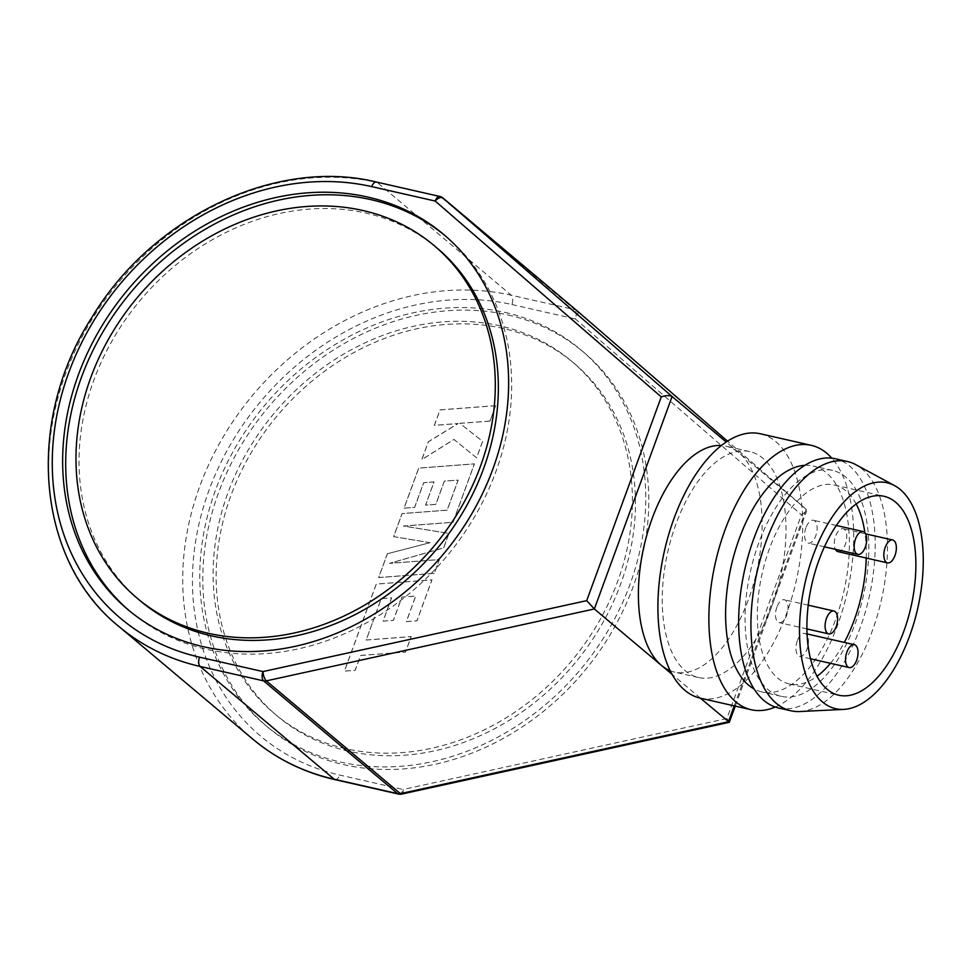 <?xml version="1.0" encoding="UTF-8"?>
<svg xmlns="http://www.w3.org/2000/svg" width="971" height="971" viewBox="0 0 971 971"><rect width="100%" height="100%" fill="white"/><g stroke="black" fill="none" stroke-linecap="round" stroke-linejoin="round"><path stroke-width="0.73" stroke-dasharray="4.86 3.64" d="M140.31 600.867A230.503 193.532 130.1 0 1 113.571 338.248A230.503 193.532 130.1 0 1 366.031 213.098A230.503 193.532 130.1 0 1 437.059 248.066M444.961 235.565A245.165 205.852 130.1 0 1 446.502 236.839A245.165 205.852 130.1 0 1 474.94 516.159A245.165 205.852 130.1 0 1 206.41 649.271A245.165 205.852 130.1 0 1 130.879 612.082A245.165 205.852 130.1 0 1 129.361 610.795M345.409 748.605A230.503 193.532 130.1 0 1 274.392 713.636A230.503 193.532 130.1 0 1 247.641 451.017A230.503 193.532 130.1 0 1 500.114 325.868A230.503 193.532 130.1 0 1 571.13 360.836A230.503 193.532 130.1 0 1 597.881 623.455A230.503 193.532 130.1 0 1 345.409 748.605M348.455 751.166A230.503 193.532 130.1 0 1 277.439 716.197A230.503 193.532 130.1 0 1 250.688 453.578A230.503 193.532 130.1 0 1 503.16 328.429A230.503 193.532 130.1 0 1 574.189 363.397A230.503 193.532 130.1 0 1 600.928 626.016A230.503 193.532 130.1 0 1 348.455 751.166M508.076 314.98A245.165 205.852 130.1 0 1 583.62 352.182A245.165 205.852 130.1 0 1 612.07 631.502A245.165 205.852 130.1 0 1 343.54 764.614A245.165 205.852 130.1 0 1 267.996 727.425A245.165 205.852 130.1 0 1 239.546 448.092A245.165 205.852 130.1 0 1 508.076 314.98M505.029 312.419A245.165 205.852 130.1 0 1 580.573 349.609A245.165 205.852 130.1 0 1 609.023 628.941A245.165 205.852 130.1 0 1 340.493 762.053A245.165 205.852 130.1 0 1 264.949 724.852A245.165 205.852 130.1 0 1 236.499 445.531A245.165 205.852 130.1 0 1 505.029 312.419M797.337 640.763A11.725 5.85 102.8 0 0 799.606 656.299A11.725 5.85 102.8 0 0 807.083 648.968A11.725 5.85 102.8 0 0 804.813 633.432A11.725 5.85 102.8 0 0 797.337 640.763M776.897 607.093A11.725 5.85 102.8 0 0 779.179 622.629A11.725 5.85 102.8 0 0 786.656 615.298A11.725 5.85 102.8 0 0 784.374 599.762A11.725 5.85 102.8 0 0 776.897 607.093M805.991 527.605A11.725 5.85 102.8 0 0 808.26 543.141A11.725 5.85 102.8 0 0 815.737 535.81A11.725 5.85 102.8 0 0 813.467 520.274A11.725 5.85 102.8 0 0 805.991 527.605M837.924 551.613A11.725 5.85 102.8 0 0 845.401 544.27A11.725 5.85 102.8 0 0 843.119 528.734A11.725 5.85 102.8 0 0 835.643 536.077A11.725 5.85 102.8 0 0 835.351 549.295M866.241 558.046A102.004 50.844 102.8 0 0 864.882 532.727M856.167 503.973A102.004 50.844 102.8 0 0 834.405 485.015A102.004 50.844 102.8 0 0 769.408 548.821A102.004 50.844 102.8 0 0 789.205 683.948A102.004 50.844 102.8 0 0 817.024 676.253M778.621 708.005A127.808 63.71 102.8 0 0 860.063 628.055A127.808 63.71 102.8 0 0 835.254 458.749M799.703 711.537A127.808 63.71 102.8 0 0 872.322 630.847A127.808 63.71 102.8 0 0 855.803 464.672M675.974 524.049A115.84 57.75 102.8 0 0 698.452 677.515A115.84 57.75 102.8 0 0 772.273 605.054A115.84 57.75 102.8 0 0 749.794 451.588A115.84 57.75 102.8 0 0 675.974 524.049M700.285 698.161A135.564 67.582 102.8 0 0 786.668 613.356A135.564 67.582 102.8 0 0 760.354 433.77M775.246 707.034A135.564 67.582 102.8 0 0 837.645 624.948A135.564 67.582 102.8 0 0 831.795 458.166M804.923 465.315A115.84 57.75 -77.2 0 1 813.152 465.995A115.84 57.75 -77.2 0 1 835.643 619.462A115.84 57.75 -77.2 0 1 761.822 691.922A115.84 57.75 -77.2 0 1 754.103 688.961M670.221 670.73A115.84 57.75 102.8 0 0 674.602 672.102A115.84 57.75 102.8 0 0 748.423 599.641A115.84 57.75 102.8 0 0 739.137 452.911A115.84 57.75 102.8 0 0 725.932 446.175A115.84 57.75 102.8 0 0 721.392 445.519M758.788 542.874A115.84 57.75 102.8 0 0 781.267 696.341A115.84 57.75 102.8 0 0 855.087 623.88A115.84 57.75 102.8 0 0 832.608 470.413A115.84 57.75 102.8 0 0 758.788 542.874M387.332 553.761L430.068 542.668L393.595 536.635L402.043 513.55L447.133 510.127L458.13 480.075L444.305 481.094L435.785 504.362L425.504 505.126L434.013 481.859L423.647 482.672L414.605 507.372L404.021 508.149L418.683 468.095L474.358 463.847L452.996 522.252L403.426 526.003L448.905 533.407L443.626 547.862L389.553 563.301L439.353 559.527L434.304 573.303L378.629 577.539L387.332 553.761L430.068 542.668M495.659 405.647L490.027 421.062L459.805 423.332L482.611 441.307L476.579 457.802L453.906 439.438L421.802 459.55L428.332 441.72L458.081 423.514L434.34 425.298L439.984 409.871L495.659 405.647L490.027 421.062M372.184 623.503L366.225 639.998L411.158 636.588L405.502 652.027L360.569 655.437L355.143 670.281L344.389 671.095L376.238 584.069L431.925 579.833L416.935 620.785L406.351 621.549L415.685 596.036L401.86 597.056L393.352 620.323L383.072 621.088L391.58 597.82L381.215 598.646L366.225 639.998M830.448 663.314A102.004 50.844 102.8 0 0 844.297 642.401M700.419 698.185L672.15 674.408M734.246 705.868L806.197 509.314L726.199 442.023M806.197 509.314L727.522 441.15L806.173 509.302L806.646 511.013L801.427 514.812L726.878 718.54C729.452 721.854 729.974 722.922 728.432 721.744M577.138 310.866A7.331 3.981 -49.1 0 1 575.354 318.949L801.427 514.812M726.878 718.54L403.159 789.484A7.331 2.695 -102.4 0 1 401.691 794.084M490.088 421.111L459.866 423.38L482.672 441.356L476.64 457.851L453.967 439.487L421.863 459.611L428.393 441.769L458.142 423.574L434.401 425.359L440.045 409.92L495.72 405.696M430.129 542.716L393.656 536.684L402.103 513.598L447.194 510.176L458.191 480.123L444.366 481.143L435.845 504.41L425.565 505.175L434.073 481.907L423.708 482.733L414.666 507.42L404.082 508.197L418.744 468.143L474.418 463.907L453.056 522.301L403.487 526.051L448.966 533.455L443.686 547.911L389.614 563.35L439.414 559.587L434.365 573.363L378.69 577.587L387.393 553.81M366.285 640.047L411.219 636.636L405.562 652.075L360.642 655.486L355.204 670.33L344.45 671.143L376.299 584.117L431.986 579.881L416.996 620.833L406.412 621.61L415.746 596.085L401.921 597.116L393.413 620.372L383.132 621.137L391.641 597.869L381.275 598.694L372.245 623.552M118.814 626.416A263.894 221.57 130.1 0 1 88.191 325.758A263.894 221.57 130.1 0 1 377.246 182.475L440.688 196.882L574.771 309.664L511.316 295.245L377.246 182.475A7.331 3.653 102.8 0 0 376.408 182.038M398.486 794.072A7.331 3.653 102.8 0 0 403.159 789.484L339.716 775.064A256.575 215.416 130.1 0 1 208.923 490.513A256.575 215.416 130.1 0 1 511.899 304.53A7.331 3.653 102.8 0 0 511.316 295.245A263.894 221.57 -49.9 0 0 222.274 438.528A263.894 221.57 -49.9 0 0 252.885 739.198M511.899 304.53L575.354 318.949A7.331 3.653 102.8 0 0 574.771 309.664A7.331 6.154 -49.9 0 1 576.968 310.72M335.044 779.652A7.331 3.653 102.8 0 0 339.716 775.064M442.958 197.999A7.331 6.154 -49.9 0 0 440.688 196.882A7.331 3.653 102.8 0 0 439.863 196.458M446.502 236.839L443.456 234.278M274.392 713.636L277.439 716.197M580.573 349.609L583.62 352.182M810.506 658.775L799.606 656.299M806.913 628.929L779.179 622.629M824.428 546.819L808.26 543.141M834.405 485.015L883.986 496.278M698.452 677.515L674.602 672.102M781.267 696.341L761.822 691.922M832.608 470.413L813.152 465.995M749.794 451.588L725.932 446.175M789.205 683.948L838.786 695.212M865.61 533.844L843.119 528.734M836.334 525.469L813.467 520.274M808.212 605.176L784.374 599.762M807.059 633.942L804.813 633.432M735.253 706.099L806.646 511.013M264.949 724.852L267.996 727.425M571.13 360.836L574.189 363.397M130.879 612.082L127.832 609.521"/><path stroke-width="1.46" d="M434.013 245.493L437.059 248.066A230.503 193.532 130.1 0 1 463.81 510.685A230.503 193.532 130.1 0 1 211.338 635.835A230.503 193.532 130.1 0 1 140.31 600.867L137.263 598.294A230.503 193.532 130.1 0 1 110.512 335.675A230.503 193.532 130.1 0 1 362.984 210.525A230.503 193.532 130.1 0 1 434.013 245.493A230.503 193.532 130.1 0 1 460.764 508.112A230.503 193.532 130.1 0 1 208.292 633.262A230.503 193.532 130.1 0 1 137.263 598.294M367.912 197.089A245.165 205.852 130.1 0 1 443.456 234.278A245.165 205.852 130.1 0 1 471.894 513.598A245.165 205.852 130.1 0 1 203.364 646.71A245.165 205.852 130.1 0 1 127.832 609.521A245.165 205.852 130.1 0 1 99.382 330.201A245.165 205.852 130.1 0 1 367.912 197.089M129.361 610.795A245.165 205.852 130.1 0 1 103.023 331.742A245.165 205.852 130.1 0 1 370.958 199.65A245.165 205.852 130.1 0 1 444.961 235.565M846.906 652.027A11.725 5.85 102.8 0 0 849.188 667.563A11.725 5.85 102.8 0 0 856.665 660.231A11.725 5.85 102.8 0 0 854.383 644.695A11.725 5.85 102.8 0 0 846.906 652.027M826.479 618.357A11.725 5.85 102.8 0 0 828.749 633.893A11.725 5.85 102.8 0 0 836.225 626.562A11.725 5.85 102.8 0 0 833.943 611.026A11.725 5.85 102.8 0 0 826.479 618.357M855.56 538.869A11.725 5.85 102.8 0 0 857.842 554.405A11.725 5.85 102.8 0 0 865.319 547.074A11.725 5.85 102.8 0 0 863.037 531.538A11.725 5.85 102.8 0 0 855.56 538.869M885.224 547.341A11.725 5.85 102.8 0 0 887.494 562.877A11.725 5.85 102.8 0 0 894.971 555.533A11.725 5.85 102.8 0 0 892.689 539.997A11.725 5.85 102.8 0 0 885.224 547.341M835.351 549.295A11.725 5.85 102.8 0 0 837.924 551.613L887.494 562.877M903.783 631.405A102.004 50.844 102.8 0 0 883.986 496.278A102.004 50.844 102.8 0 0 818.99 560.085A102.004 50.844 102.8 0 0 838.786 695.212A102.004 50.844 102.8 0 0 903.783 631.405M844.297 642.401A102.004 50.844 102.8 0 0 854.213 620.141A102.004 50.844 102.8 0 0 866.241 558.046M864.882 532.727A102.004 50.844 102.8 0 0 856.167 503.973M894.57 485.621L855.803 464.672A127.808 63.71 102.8 0 0 847.513 461.528L835.254 458.749A127.808 63.71 102.8 0 0 753.812 538.687A127.808 63.71 102.8 0 0 778.621 708.005L790.88 710.784A127.808 63.71 102.8 0 0 799.703 711.537L843.726 709.388A115.84 57.75 102.8 0 0 909.536 636.248A115.84 57.75 102.8 0 0 894.57 485.621A115.84 57.75 102.8 0 0 813.225 555.242A115.84 57.75 102.8 0 0 843.726 709.388M847.513 461.528A127.808 63.71 102.8 0 0 766.07 541.478A127.808 63.71 102.8 0 0 790.88 710.784M831.795 458.166A135.564 67.582 102.8 0 0 811.331 445.349L760.354 433.77A135.564 67.582 102.8 0 0 673.971 518.563A135.564 67.582 102.8 0 0 700.285 698.161L751.251 709.74A135.564 67.582 102.8 0 0 775.246 707.034M811.331 445.349A135.564 67.582 102.8 0 0 724.936 530.154A135.564 67.582 102.8 0 0 751.251 709.74M754.103 688.961A115.84 57.75 -77.2 0 1 739.332 538.456A115.84 57.75 -77.2 0 1 804.923 465.315M721.392 445.519A115.84 57.75 102.8 0 0 652.111 518.635A115.84 57.75 102.8 0 0 661.397 665.366A115.84 57.75 102.8 0 0 670.221 670.73M817.024 676.253A102.004 50.844 102.8 0 0 830.448 663.314M735.253 706.099L729.294 722.29L700.419 698.185M672.15 674.408L594.361 608.975L266.321 680.865L400.404 793.635L728.432 721.744L734.246 705.868M726.199 442.023L672.102 396.52C669.772 395.161 666.155 395.294 661.263 396.908L435.19 201.046L371.735 186.626A256.575 215.416 -49.9 0 0 68.747 372.621A256.575 215.416 -49.9 0 0 199.541 657.173L262.995 671.58A7.331 2.695 77.6 0 0 266.321 680.865A7.331 6.154 -49.9 0 1 263.578 680.865L200.135 666.458A263.894 221.57 130.1 0 1 118.814 626.416L252.885 739.198A263.894 221.57 -49.9 0 0 334.206 779.228L200.135 666.458A7.331 3.653 102.8 0 1 199.541 657.173M577.114 310.841L727.522 441.15L577.09 310.817A7.331 3.981 -49.1 0 1 577.114 310.841A7.331 3.981 -49.1 0 1 577.138 310.866A7.331 7.331 0 0 0 577.029 310.769A7.331 6.154 -49.9 0 0 576.968 310.72M252.885 739.198C276.614 759.031 303.996 772.515 335.044 779.652A7.331 3.653 102.8 0 1 334.206 779.228L397.661 793.647A7.331 3.653 102.8 0 0 398.486 794.072A7.331 7.331 0 0 0 401.691 794.084A7.331 2.695 -102.4 0 1 400.404 793.635A7.331 6.154 -49.9 0 1 397.661 793.647L263.578 680.865A7.331 3.653 102.8 0 1 262.995 671.58L586.702 600.648L594.361 608.975L672.102 396.52L443.007 198.048A7.331 3.981 130.9 0 0 435.19 201.046A7.331 3.653 102.8 0 1 439.863 196.458L376.408 182.038A7.331 3.653 102.8 0 0 371.735 186.626M586.702 600.648L661.263 396.908M442.958 197.999L577.029 310.769A7.331 6.154 -49.9 0 1 577.09 310.817L443.007 198.048A7.331 6.154 -49.9 0 0 442.958 197.999A7.331 7.331 0 0 0 439.863 196.458M849.188 667.563L810.506 658.775M828.749 633.893L806.913 628.929M857.842 554.405L824.428 546.819M892.689 539.997L865.61 533.844M863.037 531.538L836.334 525.469M833.943 611.026L808.212 605.176M854.383 644.695L807.059 633.942M401.691 794.084L729.294 722.29M335.044 779.652L398.486 794.072M376.408 182.038C276.626 157.411 152.993 216.242 92.294 316.74C24.627 421.244 36.206 560.085 118.814 626.416"/></g></svg>

